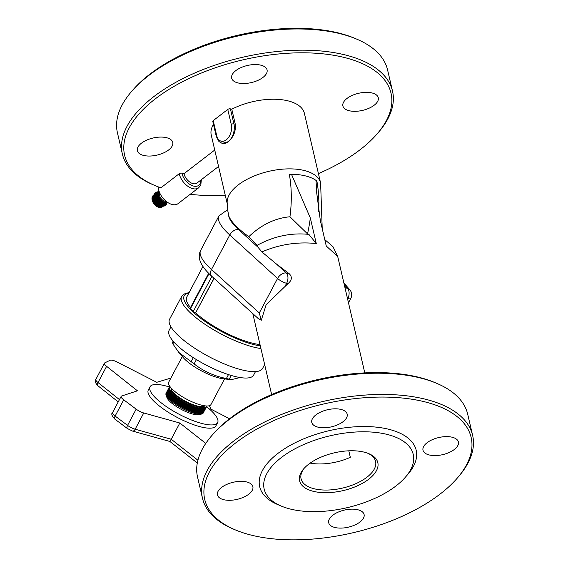 <?xml version="1.0" encoding="UTF-8"?>
<svg xmlns="http://www.w3.org/2000/svg" width="568" height="568" viewBox="0 0 568 568"><rect width="100%" height="100%" fill="white"/><g stroke="black" fill="none" stroke-linecap="round" stroke-linejoin="round"><path stroke-width="0.85" d="M259.292 312.975L261.273 320.295L257.986 318.336L211.665 276.176A7.654 4.977 -47.7 0 1 211.502 269.481L229.784 234.982L277.567 278.476L259.292 312.975L211.502 269.481A57.389 15.989 -152.1 0 1 200.646 250.41L218.929 215.918A57.389 15.989 27.9 0 0 229.784 234.982A7.654 4.977 -47.7 0 1 238.539 229.529A49.735 13.859 -152.1 0 1 228.691 215.698C230.892 221.57 237.594 228.57 248.798 236.693C261.266 224.793 274.976 218.147 289.95 216.77L307.529 233.895L308.878 234.378C291.057 232.575 273.811 236.224 257.134 245.326L248.798 236.693M257.134 245.326L258.035 247.279L261.862 251.901L276.431 264.021L289.261 273.762C292.406 276.985 291.973 280.28 287.969 283.645L266.158 304.675L261.273 320.295M289.261 273.762L286.322 273.023A7.654 4.977 132.3 0 0 277.567 278.476A7.654 2.13 -152.1 0 0 286.62 283.304L287.969 283.645M348.475 302.772L350.797 298.392A7.654 7.654 0 0 0 349.817 289.794L349.817 289.794A7.654 5.957 139 0 0 347.481 288.317L344.968 287.685M308.878 234.378L316.269 243.544L310.32 217.963L291.483 174.291A47.818 23.089 -13.1 0 1 316.035 180.425L316.695 192.729L320.324 220.469L326.281 246.05L337.683 256.388L364.798 372.892M261.869 251.908C279.499 244.375 297.625 241.592 316.269 243.544M227.91 211.275L228.691 215.698M291.483 174.291L289.346 174.397A101.509 64.702 104 0 1 289.95 216.77M318.648 211.8A101.509 64.702 -76 0 0 316.923 181.291L316.035 180.425M318.421 173.616A136.767 66.037 -13.1 0 0 377.209 133.792A136.767 66.037 -13.1 0 0 334.218 55.373A136.767 66.037 -13.1 0 0 158.891 96.169A136.767 66.037 -13.1 0 0 154.936 185.523A136.767 66.037 -13.1 0 0 160.879 187.816L179.197 173.73A1.91 0.923 -13.1 0 1 181.838 173.155L183.982 173.694L214.739 150.044M218.559 166.459L196.961 183.059A9.564 5.744 -127.6 0 1 189.648 181.987A9.564 5.744 -127.6 0 1 183.982 173.694M214.086 278.377L195.577 312.918A1.91 0.532 -152.1 0 1 193.212 311.612L190.408 308.772A1.91 0.532 -152.1 0 1 190.145 308.232L208.662 273.293M195.754 312.961A47.818 13.327 27.9 0 0 260.009 344.584M202.968 266.456L186.73 297.092A47.818 13.327 27.9 0 0 190.507 307.558M264.652 364.528L262.565 368.469A52.604 14.654 -152.1 0 1 209.223 356.789A52.604 14.654 -152.1 0 1 169.605 319.202L181.646 296.475A52.604 14.654 27.9 0 0 206.752 325.499A52.604 14.654 27.9 0 0 260.932 348.553M216.713 135.645A1.91 0.923 -13.1 0 0 216.28 136.434L212.787 121.41A1.91 0.923 -13.1 0 1 213.22 120.615L227.768 109.432A1.91 0.923 -13.1 0 1 230.409 108.857L231.787 109.198L235.287 124.222C235.933 131.314 233.583 137.144 228.229 141.709L222.173 143.399A13.391 8.534 -76 0 0 228.229 141.709A13.391 8.534 -76 0 0 233.909 123.881A1.91 0.923 166.9 0 0 231.261 124.456A11.481 7.313 104 0 1 226.27 139.842A11.481 7.313 104 0 1 216.713 135.645L213.22 120.615M310.171 463.112A38.255 18.474 -13.1 0 0 350.321 457.311L348.809 450.815M304.306 468.146A38.255 18.474 166.9 0 0 301.054 478.76A38.255 18.474 166.9 0 0 314.061 488.736A38.255 18.474 166.9 0 0 355.951 483.616A38.255 18.474 166.9 0 0 375.576 461.422A38.255 18.474 166.9 0 0 367.972 453.335M211.559 435.883L212.851 434.392A136.767 66.037 -13.1 0 1 435.123 382.662L436.941 383.435A138.684 66.96 166.9 0 0 420.533 378.018A138.684 66.96 166.9 0 0 211.559 435.883A138.684 66.96 166.9 0 0 197.543 477.049L202.478 498.257A138.684 66.96 -13.1 0 1 273.627 417.807A138.684 66.96 -13.1 0 1 425.467 399.233A138.684 66.96 -13.1 0 1 472.633 435.393A138.684 66.96 -13.1 0 1 458.61 476.559L457.325 478.057A136.767 66.037 166.9 0 0 414.328 399.631A136.767 66.037 166.9 0 0 239.007 440.434A136.767 66.037 166.9 0 0 235.053 529.781A136.767 66.037 166.9 0 0 251.233 535.12A136.767 66.037 166.9 0 0 457.325 478.057M231.787 109.198A47.818 23.089 -13.1 0 1 304.398 113.359L320.608 182.995A47.818 23.089 166.9 0 0 268.792 171.344A47.818 23.089 166.9 0 0 227.448 204.672L227.903 211.495M225.269 195.293A136.767 66.037 -13.1 0 1 190.202 194.291M227.448 204.672L211.246 135.035A47.818 23.089 -13.1 0 1 213.476 124.392M143.534 155.419A18.169 8.776 -13.1 0 1 137.357 150.676A18.169 8.776 -13.1 0 1 153.069 138.017A18.169 8.776 -13.1 0 1 172.757 142.44A18.169 8.776 -13.1 0 1 163.435 152.984A18.169 8.776 -13.1 0 1 143.534 155.419M237.85 82.892A18.169 8.776 -13.1 0 1 231.673 78.157A18.169 8.776 -13.1 0 1 247.385 65.49A18.169 8.776 -13.1 0 1 267.074 69.921A18.169 8.776 -13.1 0 1 257.751 80.457A18.169 8.776 -13.1 0 1 237.85 82.892M349.071 110.696A18.169 8.776 -13.1 0 1 342.894 105.96A18.169 8.776 -13.1 0 1 358.6 93.294A18.169 8.776 -13.1 0 1 378.288 97.724A18.169 8.776 -13.1 0 1 368.966 108.261A18.169 8.776 -13.1 0 1 349.071 110.696M157.833 191.821A7.987 4.792 52.4 0 0 155.952 192.46A7.987 4.792 52.4 0 0 157.017 201.711A7.987 4.792 52.4 0 0 165.686 205.119A7.987 4.792 52.4 0 0 166.786 203.465M162.533 204.75L162.853 205.169L165.153 203.138A7.171 4.31 52.4 0 1 164.642 203.039L162.171 205.027L161.83 204.508M161.127 204.175L161.468 204.792L163.797 202.755A7.171 4.31 52.4 0 1 163.257 202.499L160.758 204.459L160.453 203.784A6.695 4.019 52.4 0 1 160.41 203.763M159.814 203.365L160.041 204.04L162.405 202.002A7.171 4.31 52.4 0 1 161.88 201.619L159.757 203.33A6.695 4.019 52.4 0 0 159.814 203.365L161.987 201.697M157.918 195.747L155.391 197.692L155.973 198.118A6.695 4.019 52.4 0 0 155.987 198.175L155.646 198.495L156.236 198.85A6.695 4.019 52.4 0 0 156.264 198.906L155.987 199.297L156.576 199.581A6.695 4.019 52.4 0 0 156.605 199.638L156.399 200.092L156.981 200.298A6.695 4.019 52.4 0 0 157.017 200.355L156.882 200.873L157.45 200.994A6.695 4.019 52.4 0 0 157.485 201.051L157.428 201.619L157.968 201.661A6.695 4.019 52.4 0 0 158.011 201.711L158.025 202.314L158.536 202.272A6.695 4.019 52.4 0 0 158.578 202.322L158.664 202.961L159.132 202.833A6.695 4.019 52.4 0 0 159.182 202.875L159.345 203.536M161.766 201.675L161.724 201.498A7.171 4.31 52.4 0 1 161.213 201.065L161.071 200.923A7.171 4.31 52.4 0 1 160.588 200.44L160.446 200.291A7.171 4.31 52.4 0 1 159.998 199.766L159.871 199.602A7.171 4.31 52.4 0 1 159.459 199.041L159.345 198.871A7.171 4.31 52.4 0 1 158.976 198.282L158.877 198.111A7.171 4.31 52.4 0 1 158.564 197.508L158.486 197.33A7.171 4.31 52.4 0 1 158.231 196.72L158.167 196.542A7.171 4.31 52.4 0 1 157.975 195.939L157.925 195.761A7.171 4.31 52.4 0 1 157.797 195.172L155.22 196.904L155.781 197.394M157.648 195.044L157.769 195.001A7.171 4.31 52.4 0 1 157.705 194.434L155.142 196.152L155.596 196.62M157.57 194.291L157.698 194.27A7.171 4.31 52.4 0 1 157.705 193.731L155.149 195.442L155.511 195.868M157.577 193.574L157.719 193.581A7.171 4.31 52.4 0 1 157.79 193.077L155.249 194.781L155.518 195.158M157.67 192.914L157.819 192.942A7.171 4.31 52.4 0 1 157.961 192.488L155.433 194.185L155.618 194.497M157.854 192.318L158.011 192.367A7.171 4.31 52.4 0 1 158.216 191.97L155.817 193.887M158.124 191.799L158.287 191.863A7.171 4.31 52.4 0 1 158.55 191.53L156.108 193.347M156.477 192.864L158.983 191.054M165.075 204.657L167.425 202.748A7.171 4.31 52.4 0 1 167.056 202.939A7.171 4.31 -127.6 0 1 166.935 202.989A7.171 4.31 52.4 0 1 166.516 203.11A7.171 4.31 -127.6 0 1 166.388 203.138A7.171 4.31 52.4 0 1 165.927 203.188A7.171 4.31 -127.6 0 1 165.792 203.188A7.171 4.31 52.4 0 1 165.302 203.159L165.274 203.301M164.5 204.842L166.935 202.989M163.875 204.92L166.388 203.138M163.215 204.885L163.499 205.204L165.792 203.188M165.686 205.119L165.075 205.588A7.987 4.792 -127.6 0 1 156.413 202.18A7.987 4.792 -127.6 0 1 155.348 192.928L155.952 192.46M154.24 194.583L153.289 195.314M158.479 191.352L158.635 191.444A7.171 4.31 52.4 0 1 158.87 191.239A7.171 4.31 52.4 0 1 158.955 191.175L158.905 190.997M154.233 194.618L152.842 195.861M154.177 194.838L152.515 196.109L152.472 197.068M154.098 195.207L152.245 196.634L152.259 197.572M154.049 195.704L152.061 197.231L152.125 198.147M154.042 196.294L151.961 197.891L152.075 198.764M154.098 196.954L151.954 198.601L152.103 199.432M154.226 197.678L152.039 199.354L152.409 200.859A6.695 4.019 52.4 0 0 152.423 200.916L152.671 201.59A6.695 4.019 52.4 0 0 152.7 201.647L153.012 202.322A6.695 4.019 52.4 0 0 153.041 202.378L153.417 203.046A6.695 4.019 52.4 0 0 153.452 203.103L153.885 203.742A6.695 4.019 52.4 0 0 153.921 203.791L154.404 204.402A6.695 4.019 52.4 0 0 154.446 204.452L154.965 205.012A6.695 4.019 52.4 0 0 155.014 205.062L155.568 205.573A6.695 4.019 52.4 0 0 155.618 205.616L156.193 206.07A6.695 4.019 52.4 0 0 156.243 206.113L156.839 206.496A6.695 4.019 52.4 0 0 156.889 206.532L157.57 206.915L156.889 206.532L159.132 204.807M154.425 198.431L152.21 200.142L152.323 200.575A6.575 3.948 -127.6 0 1 152.281 200.426M154.666 199.119L152.409 200.859M158.131 196.457L155.973 198.118M154.688 199.176L152.423 200.916M158.231 196.72A7.171 4.31 -127.6 0 1 158.167 196.542L155.987 198.175M154.702 199.219L152.465 200.944M158.074 196.627L155.646 198.495M154.972 199.822L152.671 201.59M158.415 197.174L156.236 198.85M154.993 199.879L152.7 201.647M158.444 197.231L156.264 198.906M155.057 200.007L152.799 201.746M158.408 197.43L155.987 199.297M155.334 200.539L153.012 202.322M158.763 197.898L156.576 199.581M155.362 200.596L153.041 202.378M158.799 197.955L156.605 199.638M155.483 200.802L153.211 202.542M158.827 198.232L156.399 200.092M155.753 201.242L153.417 203.046M159.175 198.615L156.981 200.298M155.788 201.299L153.452 203.103M159.21 198.672L157.017 200.355M155.973 201.569L153.694 203.323M159.31 199.006L156.882 200.873M156.228 201.938L153.885 203.742M159.643 199.304L157.45 200.994M156.271 201.988L153.921 203.791M159.686 199.361L157.485 201.051M156.519 202.314L154.24 204.068M159.849 199.751L157.428 201.619M156.747 202.599L154.404 204.402M160.162 199.971L157.968 201.661M156.789 202.648L154.446 204.452M160.212 200.021L158.011 201.711M157.116 203.017L154.837 204.764M160.453 200.454L158.025 202.314M157.3 203.223L154.965 205.012M160.723 200.589L158.536 202.272M157.35 203.266L155.014 205.062M160.772 200.632L158.578 202.322M157.748 203.663L155.483 205.41M161.092 201.093L158.664 202.961M157.883 203.798L155.568 205.573M161.319 201.157L159.132 202.833M157.932 203.841L155.618 205.616M161.369 201.2L159.182 202.875M158.408 204.253L156.157 205.985M158.486 204.317L156.193 206.07M161.937 201.661L159.757 203.33M158.529 204.352L156.243 206.113M159.09 204.771L156.853 206.489M163.179 202.599L163.101 202.421A7.171 4.31 52.4 0 1 162.562 202.101L162.469 202.18M162.611 202.13L160.453 203.784M159.778 205.211L157.57 206.915M163.194 206.227L161.972 207.164M157.542 206.873L158.28 207.242L160.453 205.573M163.037 206.227L161.475 207.426L160.524 207.249M164.592 203.166L164.486 202.996A7.171 4.31 52.4 0 1 163.953 202.819L163.889 202.925M158.188 207.128L158.983 207.483L161.106 205.85M162.711 206.212L160.922 207.59L159.991 207.356M158.813 207.292L159.665 207.618L161.71 206.042M162.256 206.163L160.311 207.654L159.423 207.37M159.04 191.196A7.171 4.31 52.4 0 0 160.432 199.084A7.171 4.31 52.4 0 0 167.702 202.456M159.665 192.808A5.737 3.443 52.4 0 0 161.12 198.559A5.737 3.443 52.4 0 0 166.303 201.441M156.96 206.567A6.575 3.948 -127.6 0 1 156.91 206.539A6.575 3.948 -127.6 0 1 152.323 200.575M179.197 173.73A14.349 8.612 52.4 0 0 192.765 188.647A14.349 8.612 52.4 0 0 198.665 187.788L178.054 203.635A14.349 8.612 -127.6 0 1 172.154 204.501A14.349 8.612 -127.6 0 1 158.216 186.844M472.633 435.393L467.691 414.186A138.684 66.96 166.9 0 0 436.941 383.435M313.231 491.299A40.172 19.397 -13.1 0 1 303.631 468.905A40.172 19.397 -13.1 0 1 368.916 453.711A40.172 19.397 -13.1 0 1 366.431 480.876A40.172 19.397 -13.1 0 1 313.231 491.299M395.889 486.016A76.517 36.941 -13.1 0 1 281.139 506.024A76.517 36.941 -13.1 0 1 283.347 456.04A76.517 36.941 -13.1 0 1 381.433 433.221A76.517 36.941 -13.1 0 1 405.488 477.092A76.517 36.941 -13.1 0 1 395.889 486.016M235.053 529.781L233.228 529.007A138.684 66.96 -13.1 0 1 202.478 498.257M281.139 506.024L277.496 504.476A80.344 38.787 -13.1 0 1 279.825 451.993A80.344 38.787 -13.1 0 1 382.811 428.031A80.344 38.787 -13.1 0 1 408.065 474.095L405.488 477.092M334.864 527.48A18.169 8.776 -13.1 0 1 328.687 522.737A18.169 8.776 -13.1 0 1 344.4 510.078A18.169 8.776 -13.1 0 1 364.088 514.501A18.169 8.776 -13.1 0 1 354.766 525.045A18.169 8.776 -13.1 0 1 334.864 527.48M429.181 454.954A18.169 8.776 -13.1 0 1 423.004 450.218A18.169 8.776 -13.1 0 1 438.716 437.552A18.169 8.776 -13.1 0 1 458.404 441.982A18.169 8.776 -13.1 0 1 449.082 452.526A18.169 8.776 -13.1 0 1 429.181 454.954M317.966 427.15A18.169 8.776 -13.1 0 1 311.782 422.415A18.169 8.776 -13.1 0 1 327.495 409.748A18.169 8.776 -13.1 0 1 347.183 414.178A18.169 8.776 -13.1 0 1 337.861 424.722A18.169 8.776 -13.1 0 1 317.966 427.15M223.65 499.677A18.169 8.776 -13.1 0 1 217.466 494.934A18.169 8.776 -13.1 0 1 233.178 482.275A18.169 8.776 -13.1 0 1 252.866 486.698A18.169 8.776 -13.1 0 1 243.544 497.241A18.169 8.776 -13.1 0 1 223.65 499.677M377.209 133.792L378.501 132.301A138.684 66.96 166.9 0 0 392.516 91.136A138.684 66.96 166.9 0 0 345.358 54.968A138.684 66.96 166.9 0 0 193.518 73.549A138.684 66.96 166.9 0 0 122.368 153.999A138.684 66.96 166.9 0 0 153.119 184.749L154.936 185.523M122.368 153.999L117.434 132.791A138.684 66.96 -13.1 0 1 131.449 91.626A138.684 66.96 -13.1 0 1 340.417 33.76A138.684 66.96 -13.1 0 1 356.832 39.178A138.684 66.96 -13.1 0 1 387.582 69.928L392.516 91.136M356.832 39.178L355.014 38.404A136.767 66.037 166.9 0 0 132.742 90.127L131.449 91.626M197.302 463.026L169.889 441.471L171.224 439.249L135.156 429.209A3.827 2.272 105.5 0 1 132.429 431.048L127.367 428.513L114.928 419.191A3.827 1.81 126.9 0 1 115.126 416.067A7.654 2.13 -152.1 0 1 112.563 412.602C111.016 413.703 111.804 415.897 114.928 419.191M205.779 443.416L179.829 423.018L143.761 412.979A7.654 2.13 -152.1 0 1 136.164 409.159L123.732 399.836A7.654 2.13 -152.1 0 1 121.162 396.372A7.654 2.13 -152.1 0 1 121.651 396.01L137.428 390.82L106.621 366.332A7.654 2.13 -152.1 0 1 104.448 363.172A7.654 2.13 -152.1 0 1 104.782 362.867L110.135 360.254A7.654 2.13 -152.1 0 1 117.207 362.072L156.761 382.3L170.876 378.075M179.829 423.018L171.224 439.249L197.912 460.229M209.386 405.701L211.119 409.237L229.571 418.765M206.582 406.695A38.255 10.657 -152.1 0 1 217.629 422.62L215.904 425.872A38.255 10.657 -152.1 0 1 189.726 423.238A38.255 10.657 -152.1 0 1 153.843 401.143A38.255 10.657 -152.1 0 1 148.298 390.038L150.016 386.794A38.255 10.657 -152.1 0 1 169.399 386.985M217.629 422.62A38.255 10.657 -152.1 0 1 191.451 419.993A38.255 10.657 -152.1 0 1 155.561 397.898A38.255 10.657 -152.1 0 1 150.016 386.794M166.097 395.158L166.921 397.501A19.127 5.332 27.9 0 0 181.327 409.414A19.127 5.332 27.9 0 0 199.276 414.647L201.675 414.015A21.044 5.865 -152.1 0 1 186.148 410.33A21.044 5.865 -152.1 0 1 169.136 399.339A21.044 5.865 -152.1 0 1 166.097 395.158A21.044 5.865 -152.1 0 1 166.09 393.233L166.523 392.417A21.044 5.865 -152.1 0 1 166.552 392.367L169.072 387.603M203.734 412.07A21.044 5.865 -152.1 0 1 203.706 412.127L203.273 412.936A21.044 5.865 -152.1 0 1 201.675 414.015M203.706 412.127A21.044 5.865 -152.1 0 1 203.678 412.176A21.044 5.865 -152.1 0 1 203.451 412.482A21.044 5.865 -152.1 0 1 203.159 412.737A21.044 5.865 -152.1 0 1 202.797 412.957A21.044 5.865 -152.1 0 1 202.357 413.128A21.044 5.865 -152.1 0 1 201.86 413.263A21.044 5.865 -152.1 0 1 201.292 413.355A21.044 5.865 -152.1 0 1 200.653 413.397A21.044 5.865 -152.1 0 1 199.964 413.397A21.044 5.865 -152.1 0 1 199.212 413.355A21.044 5.865 -152.1 0 1 198.402 413.27A21.044 5.865 -152.1 0 1 197.543 413.142A21.044 5.865 -152.1 0 1 196.634 412.971A21.044 5.865 -152.1 0 1 195.676 412.758A21.044 5.865 -152.1 0 1 194.682 412.496A21.044 5.865 -152.1 0 1 193.645 412.205A21.044 5.865 -152.1 0 1 192.573 411.871A21.044 5.865 -152.1 0 1 191.48 411.495A21.044 5.865 -152.1 0 1 190.358 411.083A21.044 5.865 -152.1 0 1 189.215 410.643A21.044 5.865 -152.1 0 1 188.051 410.16A21.044 5.865 -152.1 0 1 186.879 409.656A21.044 5.865 -152.1 0 1 185.701 409.116A21.044 5.865 -152.1 0 1 184.522 408.548A21.044 5.865 -152.1 0 1 183.343 407.959A21.044 5.865 -152.1 0 1 182.172 407.348A21.044 5.865 -152.1 0 1 181.014 406.716A21.044 5.865 -152.1 0 1 179.871 406.07A21.044 5.865 -152.1 0 1 178.75 405.403A21.044 5.865 -152.1 0 1 177.649 404.728A21.044 5.865 -152.1 0 1 176.577 404.04A21.044 5.865 -152.1 0 1 175.547 403.344A21.044 5.865 -152.1 0 1 174.546 402.648A21.044 5.865 -152.1 0 1 173.595 401.945A21.044 5.865 -152.1 0 1 172.686 401.249A21.044 5.865 -152.1 0 1 171.82 400.554A21.044 5.865 -152.1 0 1 171.018 399.872A21.044 5.865 -152.1 0 1 170.265 399.19A21.044 5.865 -152.1 0 1 169.569 398.523A21.044 5.865 -152.1 0 1 168.937 397.877A21.044 5.865 -152.1 0 1 168.369 397.245A21.044 5.865 -152.1 0 1 167.865 396.627A21.044 5.865 -152.1 0 1 167.432 396.038A21.044 5.865 -152.1 0 1 167.063 395.47A21.044 5.865 -152.1 0 1 166.772 394.93A21.044 5.865 -152.1 0 1 166.552 394.419A21.044 5.865 -152.1 0 1 166.403 393.936A21.044 5.865 -152.1 0 1 166.332 393.489A21.044 5.865 -152.1 0 1 166.332 393.077A21.044 5.865 -152.1 0 1 166.403 392.701A21.044 5.865 -152.1 0 1 166.523 392.417M206.88 405.992A21.044 5.865 -152.1 0 1 206.716 406.447L206.283 407.256A21.044 5.865 -152.1 0 1 206.255 407.313A21.044 5.865 -152.1 0 1 206.035 407.611A21.044 5.865 -152.1 0 1 205.744 407.867A21.044 5.865 -152.1 0 1 205.375 408.087A21.044 5.865 -152.1 0 1 204.941 408.264A21.044 5.865 -152.1 0 1 204.437 408.392A21.044 5.865 -152.1 0 1 203.869 408.484A21.044 5.865 -152.1 0 1 203.237 408.527A21.044 5.865 -152.1 0 1 202.542 408.527A21.044 5.865 -152.1 0 1 201.789 408.491L199.212 413.355L191.48 411.495L182.172 407.348L173.595 401.945L167.865 396.627L170.443 391.757A21.044 5.865 -152.1 0 1 170.009 391.167L167.432 396.038L167.965 396.436M167.539 395.832L167.063 395.47L169.647 390.599A21.044 5.865 -152.1 0 1 169.349 390.06L166.772 394.93L167.177 395.257M166.886 394.71L166.552 394.419L169.129 389.549A21.044 5.865 -152.1 0 1 168.98 389.073L166.672 394.185M166.538 393.688L168.909 388.626A21.044 5.865 -152.1 0 1 168.909 388.207L166.467 393.226M166.481 392.793L168.987 387.837A21.044 5.865 -152.1 0 1 169.101 387.546A21.044 5.865 -152.1 0 1 169.129 387.497M206.255 407.313L203.614 412.176M206.035 407.611L203.309 412.46M205.744 407.867L202.932 412.695M205.375 408.087L202.492 412.886M204.941 408.264L202.357 413.128L201.981 413.035M204.437 408.392L201.86 413.263L201.406 413.135M203.869 408.484L201.292 413.355L200.767 413.192M203.237 408.527L200.653 413.397L200.071 413.199M202.542 408.527L199.964 413.397L199.311 413.163M201.789 408.491A21.044 5.865 -152.1 0 1 200.98 408.399A21.044 5.865 -152.1 0 1 200.121 408.271A21.044 5.865 -152.1 0 1 199.212 408.101A21.044 5.865 -152.1 0 1 198.253 407.888A21.044 5.865 -152.1 0 1 197.259 407.632A21.044 5.865 -152.1 0 1 196.223 407.334A21.044 5.865 -152.1 0 1 195.158 407A21.044 5.865 -152.1 0 1 194.057 406.624A21.044 5.865 -152.1 0 1 192.935 406.212A21.044 5.865 -152.1 0 1 191.792 405.772A21.044 5.865 -152.1 0 1 190.635 405.289A21.044 5.865 -152.1 0 1 189.464 404.785A21.044 5.865 -152.1 0 1 188.285 404.246A21.044 5.865 -152.1 0 1 187.099 403.685A21.044 5.865 -152.1 0 1 185.928 403.088A21.044 5.865 -152.1 0 1 184.756 402.478A21.044 5.865 -152.1 0 1 183.592 401.846A21.044 5.865 -152.1 0 1 182.449 401.2A21.044 5.865 -152.1 0 1 181.327 400.532A21.044 5.865 -152.1 0 1 180.226 399.858A21.044 5.865 -152.1 0 1 179.161 399.169A21.044 5.865 -152.1 0 1 178.125 398.473A21.044 5.865 -152.1 0 1 177.131 397.777A21.044 5.865 -152.1 0 1 176.172 397.082A21.044 5.865 -152.1 0 1 175.263 396.379A21.044 5.865 -152.1 0 1 174.404 395.69A21.044 5.865 -152.1 0 1 173.595 395.001A21.044 5.865 -152.1 0 1 172.842 394.32L170.265 399.19M173.425 394.852L170.918 399.581M173.595 395.001L171.018 399.872M174.198 395.513L171.685 400.255M174.404 395.69L171.82 400.554M175.015 396.187L172.502 400.93M175.263 396.379L172.686 401.249M175.888 396.862L173.368 401.611M176.172 397.082L173.595 401.945M176.804 397.543L174.284 402.3M177.131 397.777L174.546 402.648M177.763 398.225L175.242 402.982M178.125 398.473L175.547 403.344M178.764 398.906L176.236 403.663M179.161 399.169L176.577 404.04M179.793 399.581L177.266 404.338M180.226 399.858L177.649 404.728M180.858 400.248L178.331 405.012M181.327 400.532L178.75 405.403M181.945 400.901L179.417 405.666M182.449 401.2L179.871 406.07M183.059 401.548L180.532 406.312M183.592 401.846L181.014 406.716M184.188 402.172L181.661 406.936M184.756 402.478L182.172 407.348M185.331 402.783L182.804 407.547M185.928 403.088L183.343 407.959M186.481 403.372L183.954 408.136M187.099 403.685L184.522 408.548M187.639 403.94L185.111 408.704M188.285 404.246L185.701 409.116M188.789 404.48L186.269 409.244M189.464 404.785L186.879 409.656M189.946 404.998L187.419 409.755M190.635 405.289L188.051 410.16M191.082 405.481L188.562 410.245M191.792 405.772L189.215 410.643M192.211 405.935L189.691 410.692M192.935 406.212L190.358 411.083M193.319 406.361L190.805 411.111M194.057 406.624L191.48 411.495M194.412 406.745L191.892 411.495M195.158 407L192.573 411.871M195.47 407.1L192.95 411.843M196.223 407.334L193.645 412.205M196.5 407.412L193.986 412.155M197.259 407.632L194.682 412.496M197.486 407.689L194.98 412.425M198.253 407.888L195.676 412.758M198.445 407.93L195.939 412.659M199.212 408.101L196.634 412.971M199.354 408.129L196.855 412.844M200.121 408.271L197.543 413.142M200.213 408.285L197.721 412.993M200.98 408.399L198.402 413.27M201.022 408.406L198.537 413.099M170.933 392.353L168.447 397.039M172.842 394.32A21.044 5.865 -152.1 0 1 172.147 393.66A21.044 5.865 -152.1 0 1 171.515 393.006A21.044 5.865 -152.1 0 1 170.947 392.374L168.369 397.245M171.465 392.95L168.973 397.65M171.515 393.006L168.937 397.877M172.061 393.567L169.562 398.282M172.147 393.66L169.569 398.523M172.715 394.199L170.208 398.928M168.909 388.207A21.044 5.865 -152.1 0 1 168.987 387.837M168.98 389.073A21.044 5.865 -152.1 0 1 168.909 388.626M169.349 390.06A21.044 5.865 -152.1 0 1 169.129 389.549M170.009 391.167A21.044 5.865 -152.1 0 1 169.647 390.599M170.947 392.374A21.044 5.865 -152.1 0 1 170.443 391.757M206.716 406.447A21.044 5.865 -152.1 0 1 192.318 404.998A21.044 5.865 -152.1 0 1 172.58 392.843A21.044 5.865 -152.1 0 1 169.534 386.737A21.044 5.865 -152.1 0 1 169.818 386.354M204.835 405.829A19.127 5.332 -152.1 0 1 191.409 404.018A19.127 5.332 -152.1 0 1 173.993 393.184A19.127 5.332 -152.1 0 1 171.096 387.951M224.559 378.913L210.969 404.544A23.913 6.66 -152.1 0 1 194.611 402.897A23.913 6.66 -152.1 0 1 172.182 389.087A23.913 6.66 -152.1 0 1 168.717 382.15L182.3 356.519M231.254 379.672L223.359 378.778A27.931 7.782 -152.1 0 1 219.354 378.04A27.931 7.782 -152.1 0 1 183.088 357.435L178.778 352.409L194.121 363.91C203.55 371.295 214.306 376.165 226.398 378.522L231.254 379.672L240.044 377.542M172.608 342.561L172.857 343.867L178.778 352.409M255.479 371.628L253.605 375.157A47.818 13.327 -152.1 0 1 205.112 364.535A47.818 13.327 -152.1 0 1 169.094 330.37L170.968 326.834M285.193 286.009L286.62 283.304A7.654 4.878 104 0 0 286.322 273.023L276.431 264.021M258.035 247.279L238.539 229.529M347.488 298.519L347.779 298.591A7.654 4.878 -76 0 0 347.481 288.317L344.243 284.589M350.797 298.392A7.654 2.13 -152.1 0 1 347.779 298.591L347.588 298.953M307.529 233.895A119.159 75.956 -76 0 0 310.32 217.963M200.745 180.155A12.432 7.469 -127.6 0 1 192.516 185.75A12.432 7.469 -127.6 0 1 181.838 173.155M190.408 308.772L209.017 273.655M211.885 276.375L193.212 311.612M195.577 312.918L213.951 278.256M260.314 345.891A50.694 14.122 -152.1 0 1 201.746 319.081A50.694 14.122 -152.1 0 1 188.924 292.953M227.768 109.432L231.261 124.456M235.287 124.222L233.909 123.881L230.409 108.857M119.45 399.602L98.023 382.562A3.827 2.045 128.5 0 0 97.93 385.771L118.229 401.903M106.621 366.332L98.023 382.562A7.654 2.13 -152.1 0 1 95.85 379.403C94.444 380.624 95.14 382.747 97.93 385.771M143.761 412.979L135.156 429.209A7.654 2.13 -152.1 0 1 127.559 425.389A3.827 1.81 126.9 0 0 127.367 428.513M136.164 409.159L127.559 425.389L115.126 416.067L123.732 399.836M228.464 374.617L226.398 378.522M194.121 363.91L196.414 359.594M229.224 379.204L231.204 375.469M172.857 343.867L173.865 341.979M193.312 357.655L191.047 361.922M349.817 289.794L343.86 282.928M337.683 256.388L332.947 246.626L324.782 239.618M271.639 394.568L252.803 313.621M322.219 228.613L320.608 182.995M316.703 192.729L316.738 193.326M218.929 215.918L227.946 209.443M211.665 276.176C200.582 266.151 196.911 257.567 200.646 250.41M201.335 179.701L200.831 184.863L198.665 187.788M189.172 292.492L183.933 294.075L181.646 296.475M216.28 136.434L218.943 141.538L222.173 143.399M169.889 441.471L132.429 431.048M104.448 363.172L95.85 379.403M121.162 396.372L112.563 412.602M169.534 386.737L169.101 387.546M173.155 341.162L172.388 342.596"/></g></svg>
